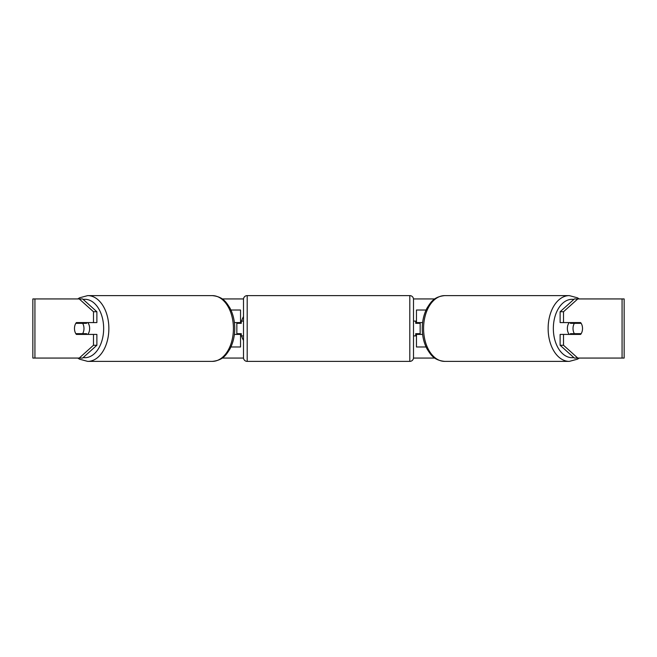 <?xml version="1.0" encoding="UTF-8"?>
<svg xmlns="http://www.w3.org/2000/svg" width="657" height="657" viewBox="0 0 657 657"><rect width="100%" height="100%" fill="white"/><g stroke="black" fill="none" stroke-linecap="round" stroke-linejoin="round"><path stroke-width="0.99" d="M240.544 323.326L240.544 322.587L234.385 322.587M240.544 322.587L240.544 310.022L230.927 310.022M230.927 346.978L240.544 346.978L240.544 333.674M236.849 334.413L236.849 322.587M234.385 334.413L240.544 334.413M426.073 310.022L416.456 310.022L416.456 322.587L422.615 322.587M426.073 346.978L416.456 346.978L416.456 333.674M420.152 334.413L420.152 333.674L415.717 333.674L415.717 335.891L413.499 335.891M420.152 333.674L420.152 322.587M416.456 323.326L416.456 322.587M422.615 334.413L416.456 334.413M569.258 334.413A7.391 4.755 -90 0 1 567.361 328.5A7.391 4.755 -90 0 1 569.258 322.587M573.019 328.5A7.391 4.755 -90 0 1 574.382 323.326L581.166 323.326A7.391 4.755 -90 0 1 582.521 328.5A7.391 4.755 -90 0 1 581.166 333.674L574.382 333.674A7.391 4.755 -90 0 1 573.019 328.5M570.958 322.587A7.391 4.755 -90 0 0 570.416 323.326L574.382 323.326M576.657 322.587A7.391 4.755 -90 0 1 577.199 323.326M577.199 333.674A7.391 4.755 -90 0 1 576.657 334.413M570.958 334.413A7.391 4.755 -90 0 1 570.416 333.674L574.382 333.674M243.501 316.543A24.933 24.933 0 0 0 241.562 321.109M241.283 322.094A24.933 24.933 0 0 0 240.988 323.326M240.988 333.674A24.933 24.933 0 0 0 241.283 334.906M241.562 335.891A24.933 24.933 0 0 0 243.501 340.457M222.23 298.935L243.517 298.935M413.483 298.935L434.77 298.935M222.23 358.065L243.517 358.065M413.483 358.065L434.77 358.065M34.928 298.935L32.85 298.935L32.85 358.065L34.928 358.065L34.928 298.935L82.626 298.935L96.875 311.738L93.483 311.738L79.226 298.935M79.226 358.065L93.483 345.262L96.875 345.262L82.626 358.065L34.928 358.065M622.072 358.065L622.072 298.935L624.15 298.935L624.15 358.065L574.374 358.065L560.125 345.262L560.125 334.413L563.517 334.413L563.517 345.262L577.774 358.065M574.374 298.935L577.774 298.935L563.517 311.738L560.125 311.738L574.374 298.935M622.072 298.935L577.774 298.935M560.125 311.738L560.125 322.587L563.517 322.587L563.517 311.738M563.517 322.587L580.624 322.587A7.391 4.755 -90 0 1 580.624 334.413L563.517 334.413M560.125 345.262L563.517 345.262M577.224 334.413A7.391 4.755 90 0 0 577.766 333.674M577.766 323.326A7.391 4.755 90 0 0 577.224 322.587M79.234 323.326A7.391 4.755 90 0 1 79.776 322.587M79.776 334.413A7.391 4.755 90 0 1 79.234 333.674M96.875 345.262L96.875 334.413L93.483 334.413L93.483 345.262M93.483 311.738L93.483 322.587L96.875 322.587L96.875 311.738M93.483 322.587L76.376 322.587A7.391 4.755 -90 0 0 74.479 328.5A7.391 4.755 -90 0 0 76.376 334.413L93.483 334.413M87.742 334.413A7.391 4.755 -90 0 0 89.639 328.5A7.391 4.755 -90 0 0 87.742 322.587M82.618 333.674A7.391 4.755 -90 0 0 83.981 328.5A7.391 4.755 -90 0 0 82.618 323.326L75.834 323.326A7.391 4.755 -90 0 0 74.479 328.5A7.391 4.755 -90 0 0 75.834 333.674L86.584 333.674A7.391 4.755 -90 0 1 86.042 334.413M79.801 333.674A7.391 4.755 -90 0 0 80.343 334.413M82.618 323.326L86.584 323.326A7.391 4.755 -90 0 0 86.042 322.587M80.343 322.587A7.391 4.755 -90 0 0 79.801 323.326M247.196 295.609A3.696 3.696 0 0 0 243.501 299.305L243.501 357.695A3.696 3.696 0 0 0 247.196 361.391L409.804 361.391A3.696 3.696 0 0 0 413.499 357.695L413.499 299.305A3.696 3.696 0 0 0 409.804 295.609L247.196 295.609L247.196 361.391M420.152 323.326L415.717 323.326L415.717 321.109L413.499 321.109M243.501 321.109L241.283 321.109L241.283 323.326L236.849 323.326M236.849 333.674L241.283 333.674L241.283 335.891L243.501 335.891M569.282 361.391L444.715 361.391A32.891 21.139 -90 0 1 423.576 328.5A32.891 21.139 -90 0 1 444.715 295.609L569.282 295.609A32.891 21.139 90 0 0 548.135 328.5A32.891 21.139 90 0 0 569.282 361.391L577.462 359.182L579.228 358.065M573.832 357.572A29.195 18.766 -90 0 1 553.342 328.5A29.195 18.766 -90 0 1 573.832 299.428M87.718 361.391L212.285 361.391A32.891 21.139 -90 0 0 233.424 328.5A32.891 21.139 -90 0 0 212.285 295.609L87.718 295.609A32.891 21.139 90 0 1 108.865 328.5A32.891 21.139 90 0 1 87.718 361.391L79.538 359.182L77.772 358.065M83.168 357.572A29.195 18.766 -90 0 0 103.658 328.5A29.195 18.766 -90 0 0 83.168 299.428M409.804 361.391L409.804 295.609M569.282 295.609L577.462 297.818L579.228 298.935M444.715 295.609C433.932 296.767 431.017 301.842 427.083 307.993C423.905 314.03 422.295 320.871 422.254 328.5C422.295 336.129 423.905 342.97 427.083 349.007C431.017 355.158 433.932 360.233 444.715 361.391M212.285 361.391C223.068 360.233 225.983 355.158 229.917 349.007C233.095 342.97 234.705 336.129 234.746 328.5C234.705 320.871 233.095 314.03 229.917 307.993C225.983 301.842 223.068 296.767 212.285 295.609M87.718 295.609L79.538 297.818L77.772 298.935"/></g></svg>
